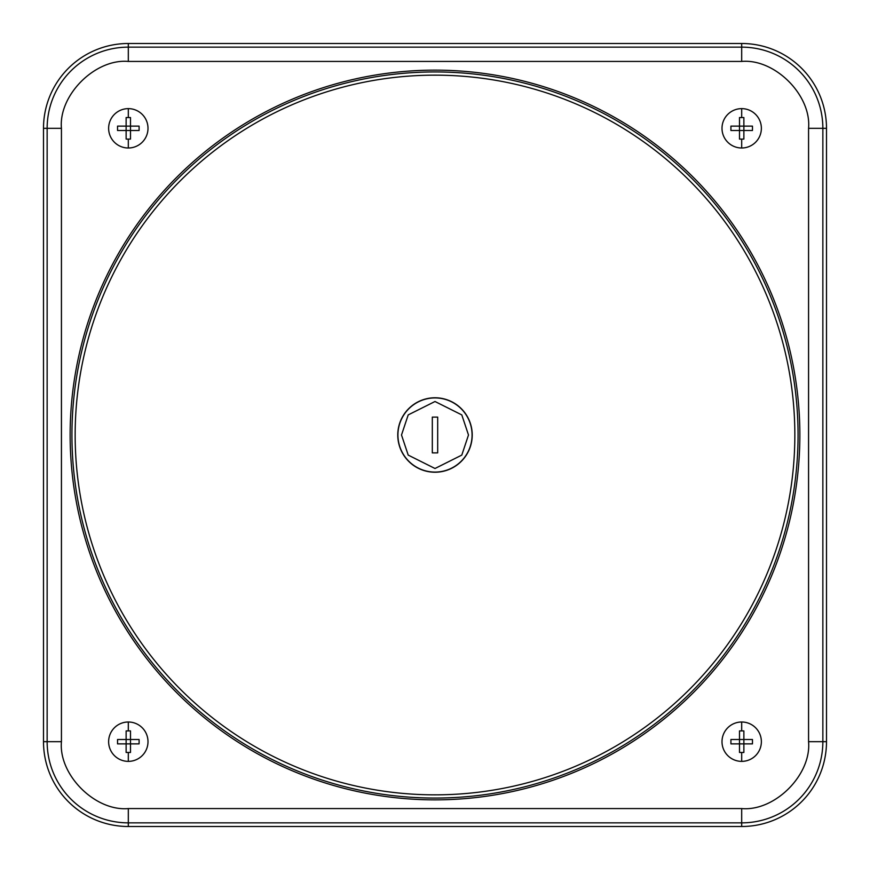<?xml version="1.0" encoding="UTF-8"?>
<svg xmlns="http://www.w3.org/2000/svg" width="870" height="870" viewBox="0 0 870 870"><rect width="100%" height="100%" fill="white"/><g stroke="black" fill="none" stroke-linecap="round" stroke-linejoin="round"><path stroke-width="1.3" d="M741.686 761.37A19.684 19.684 0 0 1 722.002 741.686A19.684 19.684 0 0 1 741.686 722.002A19.684 19.684 0 0 1 761.37 741.686A19.684 19.684 0 0 1 741.686 761.37L741.686 752.485L739.5 752.452L739.5 743.872L730.92 743.872L730.92 739.5L739.5 739.5L739.5 730.92L743.872 730.92L743.872 739.5L739.5 739.5L739.5 743.872L743.872 743.872L743.872 739.5L752.452 739.5L752.485 741.686L752.452 743.872L743.872 743.872L743.872 752.452L741.686 752.485M128.314 147.998A19.684 19.684 0 0 1 108.63 128.314A19.684 19.684 0 0 1 128.314 108.63A19.684 19.684 0 0 1 147.998 128.314A19.684 19.684 0 0 1 128.314 147.998L128.314 139.113L126.128 139.08L126.128 130.5L117.548 130.5L117.548 126.128L126.128 126.128L126.128 117.548L130.5 117.548L130.5 126.128L126.128 126.128L126.128 130.5L130.5 130.5L130.5 126.128L139.08 126.128L139.113 128.314L139.08 130.5L130.5 130.5L130.5 139.08L128.314 139.113M128.314 761.37A19.684 19.684 0 0 1 108.63 741.686A19.684 19.684 0 0 1 128.314 722.002A19.684 19.684 0 0 1 147.998 741.686A19.684 19.684 0 0 1 128.314 761.37L128.314 752.485L126.128 752.452L126.128 743.872L117.548 743.872L117.548 739.5L126.128 739.5L126.128 730.92L130.5 730.92L130.5 739.5L126.128 739.5L126.128 743.872L130.5 743.872L130.5 739.5L139.08 739.5L139.113 741.686L139.08 743.872L130.5 743.872L130.5 752.452L128.314 752.485M741.686 147.998A19.684 19.684 0 0 1 722.002 128.314A19.684 19.684 0 0 1 741.686 108.63A19.684 19.684 0 0 1 761.37 128.314A19.684 19.684 0 0 1 741.686 147.998L741.686 139.113L739.5 139.08L739.5 130.5L730.92 130.5L730.92 126.128L739.5 126.128L739.5 117.548L743.872 117.548L743.872 126.128L739.5 126.128L739.5 130.5L743.872 130.5L743.872 126.128L752.452 126.128L752.485 128.314L752.452 130.5L743.872 130.5L743.872 139.08L741.686 139.113M435 70.144A364.856 364.856 0 0 1 799.856 435A364.856 364.856 0 0 1 435 799.856A364.856 364.856 0 0 1 70.144 435A364.856 364.856 0 0 1 435 70.144M397.775 435A37.225 37.225 0 0 1 435 397.775A37.225 37.225 0 0 1 472.225 435A37.225 37.225 0 0 1 435 472.225A37.225 37.225 0 0 1 397.775 435M432.314 417.111L437.686 417.111L437.686 452.889L432.314 452.889L432.314 417.111M128.314 43.5L741.686 43.5A84.814 84.814 0 0 1 826.5 128.314L826.5 741.686A84.814 84.814 0 0 1 741.686 826.5L128.314 826.5A84.814 84.814 0 0 1 43.5 741.686L43.5 128.314A84.814 84.814 0 0 1 128.314 43.5L128.314 47.143L741.686 47.143L741.686 61.433C774.779 58.442 811.558 95.221 808.567 128.314L808.567 741.686C811.558 774.779 774.779 811.558 741.686 808.567L128.314 808.567C95.221 811.558 58.442 774.779 61.433 741.686L61.433 128.314C58.442 95.221 95.221 58.442 128.314 61.433L741.686 61.433M71.938 435A363.062 363.062 0 0 1 435 71.938A363.062 363.062 0 0 1 798.062 435A363.062 363.062 0 0 1 435 798.062A363.062 363.062 0 0 1 71.938 435M75.157 435A359.843 359.843 0 0 1 435 75.157A359.843 359.843 0 0 1 794.843 435A359.843 359.843 0 0 1 435 794.843A359.843 359.843 0 0 1 75.157 435M741.686 722.002L741.686 730.887M128.314 108.63L128.314 117.515M128.314 722.002L128.314 730.887M741.686 108.63L741.686 117.515M468.495 435L461.796 455.097L435 468.495L408.204 455.097L401.505 435L408.204 414.903L435 401.505L461.796 414.903L468.495 435M472.073 435A37.073 37.073 0 0 1 435 472.073A37.073 37.073 0 0 1 397.927 435A37.073 37.073 0 0 1 435 397.927A37.073 37.073 0 0 1 472.073 435M128.314 61.433L128.314 47.143A81.16 81.16 0 0 0 47.143 128.314L61.433 128.314M741.686 43.5L741.686 47.143A81.16 81.16 0 0 1 822.857 128.314L808.567 128.314M826.5 128.314L822.857 128.314L822.857 741.686L808.567 741.686M826.5 741.686L822.857 741.686A81.16 81.16 0 0 1 741.686 822.857L741.686 808.567M741.686 826.5L741.686 822.857L128.314 822.857L128.314 808.567M128.314 826.5L128.314 822.857A81.16 81.16 0 0 1 47.143 741.686L61.433 741.686M43.5 741.686L47.143 741.686L47.143 128.314L43.5 128.314"/></g></svg>
